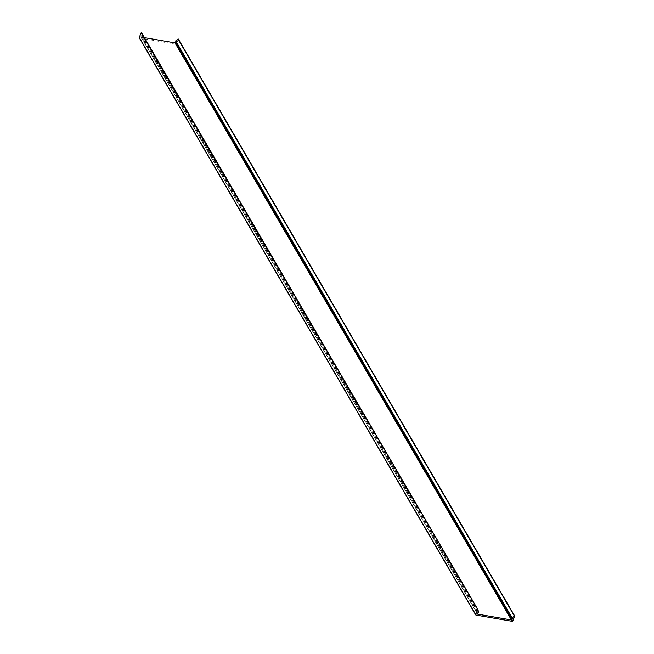 <?xml version="1.0" encoding="UTF-8"?>
<svg xmlns="http://www.w3.org/2000/svg" width="654" height="654" viewBox="0 0 654 654"><rect width="100%" height="100%" fill="white"/><g stroke="black" fill="none" stroke-linecap="round" stroke-linejoin="round"><path stroke-width="0.49" stroke-dasharray="3.27 2.45" d="M141.575 32.741L142.114 35.21L140.912 36.518A0.556 0.45 149.8 0 0 141.215 37.074L144.436 37.63M176 41.725L175.673 41.145M178.321 39.166L176.408 43.834A0.556 0.45 -30.2 0 1 175.722 44.219L139.555 37.997L475.981 615.079M141.951 35.349L478.376 612.43M478.548 612.185L142.122 35.103M477.837 612.618L141.411 35.537M141.215 37.074L477.322 613.624L140.912 36.518M141.256 35.684L477.673 612.765M512.229 618.373L176.024 41.66M176 41.488L512.417 618.57M512.834 620.916L176.408 43.834M175.722 44.219L512.139 621.3M512.442 618.594L176.016 41.513M477.346 613.967L140.929 36.886"/><path stroke-width="0.98" d="M477.322 613.624L477.633 614.155A0.556 0.45 -30.2 0 1 477.33 613.599L478.532 612.291L477.984 609.781L141.166 32.782L477.951 609.749M139.555 37.997A0.556 0.45 -30.2 0 1 139.253 37.441L141.166 32.782M139.253 37.441L475.679 614.523L477.592 609.863M144.436 37.63L174.994 42.886A0.556 0.45 149.8 0 0 175.681 42.494L176 41.725M477.633 614.155L511.412 619.967L174.994 42.886M175.681 42.494L512.107 619.583L512.229 618.373M512.45 618.741L512.139 617.956L514.42 616.084L177.994 39.003L514.616 616.027M512.057 618.169L175.648 41.12L177.994 39.003M178.321 39.019L514.739 616.101L512.834 620.916A0.556 0.45 149.8 0 1 512.139 621.3L475.981 615.079A0.556 0.45 149.8 0 1 475.679 614.523M512.107 619.583A0.556 0.45 -30.2 0 1 511.412 619.967M175.713 40.875L512.139 617.956M141.558 32.7L477.984 609.781M175.648 41.12L512.074 618.202M139.269 37.809L475.687 614.891"/></g></svg>
